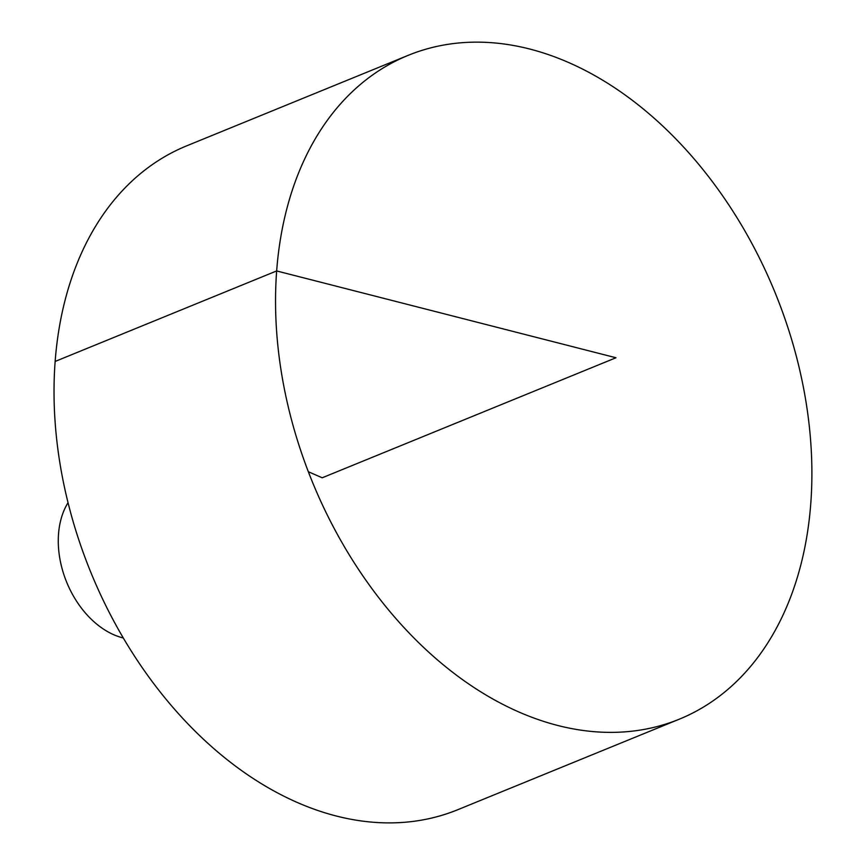 <?xml version="1.0" encoding="UTF-8"?>
<svg xmlns="http://www.w3.org/2000/svg" width="866" height="866" viewBox="0 0 866 866"><rect width="100%" height="100%" fill="white"/><g stroke="black" fill="none" stroke-linecap="round" stroke-linejoin="round"><path stroke-width="1.3" d="M519.308 712.177A358.546 249.96 -112.2 0 1 281.959 375.833A358.546 249.96 -112.2 0 1 408.124 55.37A358.546 249.96 -112.2 0 1 775.124 292.73A358.546 249.96 -112.2 0 1 679.345 719.17A358.546 249.96 -112.2 0 1 519.308 712.177M679.345 719.17L457.833 809.688A358.546 249.96 -112.2 0 1 297.785 802.695A358.546 249.96 -112.2 0 1 60.447 466.341A358.546 249.96 -112.2 0 1 186.601 145.878L408.124 55.37M123.329 637.993A81.891 57.091 -112.2 0 1 113.944 634.81A81.891 57.091 -112.2 0 1 68.035 502.691M308.35 471.743L322.217 477.783L615.975 357.755L276.644 270.939L55.132 361.447"/></g></svg>
